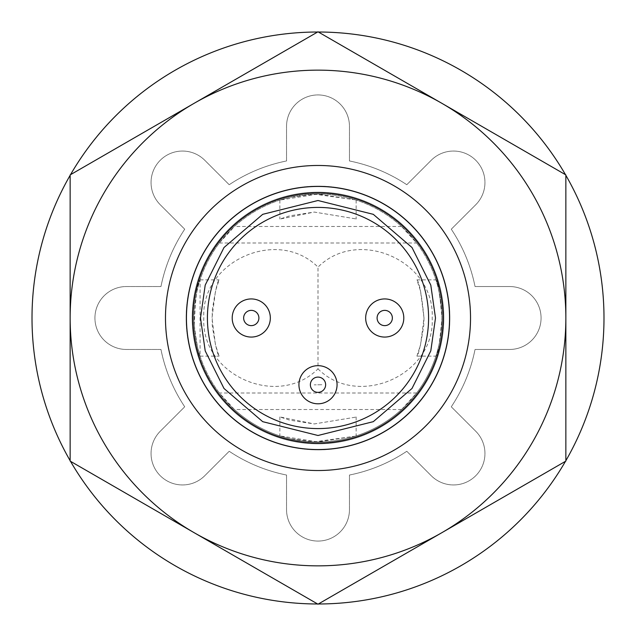 <?xml version="1.0" encoding="UTF-8"?>
<svg xmlns="http://www.w3.org/2000/svg" width="636" height="636" viewBox="0 0 636 636"><rect width="100%" height="100%" fill="white"/><g stroke="black" fill="none" stroke-linecap="round" stroke-linejoin="round"><path stroke-width="0.48" stroke-dasharray="3.18 2.39" d="M470.529 318A152.529 152.529 0 0 0 318 165.471A152.529 152.529 0 0 0 165.471 318A152.529 152.529 0 0 0 318 470.529A152.529 152.529 0 0 0 470.529 318A152.529 152.529 0 0 1 241.736 450.089A152.529 152.529 0 0 1 241.736 185.911A152.529 152.529 0 0 1 470.529 318A152.529 152.529 0 0 1 318 470.529A152.529 152.529 0 0 1 165.471 318A152.529 152.529 0 0 1 318 165.471A152.529 152.529 0 0 1 470.529 318A152.529 152.529 0 0 1 241.736 450.089A152.529 152.529 0 0 1 241.736 185.911A152.529 152.529 0 0 1 470.529 318A152.529 152.529 0 0 1 241.736 450.089A152.529 152.529 0 0 1 241.736 185.911A152.529 152.529 0 0 1 470.529 318M192.167 318A125.833 125.833 0 0 0 380.916 426.979A125.833 125.833 0 0 0 380.916 209.021A125.833 125.833 0 0 0 192.167 318A125.833 125.833 0 0 1 318 192.167A125.833 125.833 0 0 1 443.833 318A125.833 125.833 0 0 1 255.084 426.979A125.833 125.833 0 0 1 255.084 209.021A125.833 125.833 0 0 1 443.833 318A125.833 125.833 0 0 1 318 443.833A125.833 125.833 0 0 1 192.167 318M401.562 409.512L234.438 409.512A123.925 123.925 0 0 0 401.562 409.512L416.66 393A123.925 123.925 0 0 0 441.925 318A123.925 123.925 0 0 1 256.038 425.325A123.925 123.925 0 0 1 256.038 210.675A123.925 123.925 0 0 1 441.925 318A123.925 123.925 0 0 1 256.038 425.325A123.925 123.925 0 0 1 256.038 210.675A123.925 123.925 0 0 1 441.925 318C439.969 341.142 437.966 353.855 435.922 356.128C437.966 353.878 439.969 341.166 441.925 318A123.925 123.925 0 0 1 318 441.925A123.925 123.925 0 0 1 194.075 318A123.925 123.925 0 0 1 318 194.075A123.925 123.925 0 0 1 441.925 318L441.702 310.519C439.198 291.439 437.266 281.231 435.922 279.872C437.966 282.114 439.969 294.826 441.925 318A123.925 123.925 0 0 0 416.66 243L401.562 226.488A123.925 123.925 0 0 0 234.438 226.488L401.562 226.488M355.389 199.847L314.248 194.131L289.762 197.335L279.872 200.078L318.032 194.075L355.389 199.847M194.298 325.481C196.802 344.561 198.734 354.769 200.078 356.128L200.078 279.872C197.224 283.33 195.3 298.53 194.298 325.481M355.389 436.153L314.248 441.869L289.762 438.665L279.872 435.922L318.032 441.925L355.389 436.153M234.438 409.512L219.34 393A123.925 123.925 0 0 1 219.34 243L234.438 226.488M355.389 218.808L314.256 212.066L289.785 215.819L279.872 219.086L314.264 212.058L355.389 218.808M424.005 318L423.743 325.497C420.809 344.537 418.536 354.745 416.914 356.128L420.515 344.99L424.005 317.992L420.523 291.065L416.914 279.872C419.347 282.114 421.708 294.818 424.005 318M212.257 310.503C215.191 291.463 217.464 281.255 219.086 279.872L215.485 291.01L211.995 318.008L215.477 344.935L219.086 356.128C217.464 354.745 215.183 344.529 212.257 325.481L212.257 310.503M355.389 417.192L314.256 423.934L289.785 420.181L279.872 416.914L314.264 423.942L355.389 417.192M416.66 393L219.34 393M219.34 243L416.66 243M318 368.872C358.267 409.155 435.175 374.898 432.186 318.064C435.151 261.173 358.489 226.774 318 267.128C277.733 226.845 200.825 261.102 203.814 317.936C200.849 374.827 277.511 409.226 318 368.872L318 267.128M186.443 318A131.557 131.557 0 0 1 318 186.443A131.557 131.557 0 0 1 449.557 318A131.557 131.557 0 0 1 318 449.557A131.557 131.557 0 0 1 186.443 318M428.585 318A110.585 110.585 0 0 0 262.708 222.234A110.585 110.585 0 0 0 262.708 413.766A110.585 110.585 0 0 0 428.585 318M270.332 318A19.064 19.064 0 0 1 241.736 334.512A19.064 19.064 0 0 1 241.736 301.488A19.064 19.064 0 0 1 270.332 318M403.796 318A19.064 19.064 0 0 1 375.2 334.512A19.064 19.064 0 0 1 375.2 301.488A19.064 19.064 0 0 1 403.796 318M337.064 384.732A19.064 19.064 0 0 1 308.468 401.244A19.064 19.064 0 0 1 308.468 368.22A19.064 19.064 0 0 1 337.064 384.732M441.925 103.35A247.857 247.857 0 0 0 70.143 318A247.857 247.857 0 0 0 441.925 532.65A247.857 247.857 0 0 0 441.925 103.35L565.857 174.9L565.857 461.1L318 604.2L70.143 461.1L70.143 174.9L318 31.8L441.925 103.35L318 31.8L70.143 174.9L70.143 461.1L318 604.2L565.857 461.1L565.857 174.9L441.925 103.35A247.857 247.857 0 0 1 441.925 532.65A247.857 247.857 0 0 1 70.143 318A247.857 247.857 0 0 1 441.925 103.35A247.857 247.857 0 0 0 70.143 318A247.857 247.857 0 0 0 441.925 532.65A247.857 247.857 0 0 0 441.925 103.35L565.857 174.9L565.857 461.1L318 604.2L70.143 461.1L70.143 174.9L318 31.8L441.925 103.35M165.471 318A152.529 152.529 0 0 1 394.264 185.911A152.529 152.529 0 0 1 394.264 450.089A152.529 152.529 0 0 1 165.471 318A152.529 152.529 0 0 1 394.264 185.911A152.529 152.529 0 0 1 394.264 450.089A152.529 152.529 0 0 1 165.471 318M186.117 318A131.883 131.883 0 0 1 318 186.117A131.883 131.883 0 0 1 449.883 318A131.883 131.883 0 0 1 318 449.883A131.883 131.883 0 0 1 186.117 318A131.883 131.883 0 0 1 318 186.117A131.883 131.883 0 0 1 449.883 318A131.883 131.883 0 0 1 252.063 432.21A131.883 131.883 0 0 1 252.063 203.79A131.883 131.883 0 0 1 449.883 318A131.883 131.883 0 0 1 318 449.883A131.883 131.883 0 0 1 186.117 318M449.883 318A131.883 131.883 0 0 1 252.063 432.21A131.883 131.883 0 0 1 252.063 203.79A131.883 131.883 0 0 1 449.883 318M70.143 175.321A285.985 285.985 0 0 1 70.509 174.685M317.634 32.015A285.985 285.985 0 0 1 318.366 32.015M565.491 174.685A285.985 285.985 0 0 1 565.857 175.321M565.857 460.679A285.985 285.985 0 0 1 565.491 461.315M318.366 603.985A285.985 285.985 0 0 1 317.634 603.985M70.509 461.315A285.985 285.985 0 0 1 70.143 460.679M509.611 349.458A31.458 31.458 0 0 0 541.069 318A31.458 31.458 0 0 0 509.611 286.542L475.036 286.542A160.153 160.153 0 0 0 451.282 229.206L475.736 204.752A31.458 31.458 0 0 0 475.736 160.264A31.458 31.458 0 0 0 431.248 160.264L406.794 184.718A160.153 160.153 0 0 0 349.458 160.964L349.458 126.389A31.458 31.458 0 0 0 318 94.931A31.458 31.458 0 0 0 286.542 126.389L286.542 160.964A160.153 160.153 0 0 0 229.206 184.718L204.752 160.264A31.458 31.458 0 0 0 160.264 160.264A31.458 31.458 0 0 0 160.264 204.752L184.718 229.206A160.153 160.153 0 0 0 160.964 286.542L126.389 286.542A31.458 31.458 0 0 0 94.931 318A31.458 31.458 0 0 0 126.389 349.458L160.964 349.458A160.153 160.153 0 0 0 184.718 406.794L160.264 431.248A31.458 31.458 0 0 0 160.264 475.736A31.458 31.458 0 0 0 204.752 475.736L229.206 451.282A160.153 160.153 0 0 0 286.542 475.036L286.542 509.611A31.458 31.458 0 0 0 318 541.069A31.458 31.458 0 0 0 349.458 509.611L349.458 475.036A160.153 160.153 0 0 0 406.794 451.282L431.248 475.736A31.458 31.458 0 0 0 475.736 475.736A31.458 31.458 0 0 0 475.736 431.248L451.282 406.794A160.153 160.153 0 0 0 475.036 349.458L509.611 349.458A31.458 31.458 0 0 0 541.069 318A31.458 31.458 0 0 0 509.611 286.542L475.036 286.542L509.611 286.542A31.458 31.458 0 0 1 541.069 318A31.458 31.458 0 0 1 509.611 349.458L475.036 349.458L509.611 349.458A31.458 31.458 0 0 0 541.069 318A31.458 31.458 0 0 0 509.611 286.542L475.036 286.542A160.153 160.153 0 0 0 451.282 229.206L475.736 204.752A31.458 31.458 0 0 0 475.736 160.264A31.458 31.458 0 0 0 431.248 160.264L406.794 184.718A160.153 160.153 0 0 0 349.458 160.964L349.458 126.389A31.458 31.458 0 0 0 318 94.931A31.458 31.458 0 0 0 286.542 126.389L286.542 160.964A160.153 160.153 0 0 0 229.206 184.718L204.752 160.264A31.458 31.458 0 0 0 160.264 160.264A31.458 31.458 0 0 0 160.264 204.752L184.718 229.206A160.153 160.153 0 0 0 160.964 286.542L126.389 286.542A31.458 31.458 0 0 0 94.931 318A31.458 31.458 0 0 0 126.389 349.458L160.964 349.458A160.153 160.153 0 0 0 184.718 406.794L160.264 431.248A31.458 31.458 0 0 0 160.264 475.736A31.458 31.458 0 0 0 204.752 475.736L229.206 451.282A160.153 160.153 0 0 0 286.542 475.036L286.542 509.611A31.458 31.458 0 0 0 318 541.069A31.458 31.458 0 0 0 349.458 509.611L349.458 475.036A160.153 160.153 0 0 0 406.794 451.282L431.248 475.736A31.458 31.458 0 0 0 475.736 475.736A31.458 31.458 0 0 0 475.736 431.248L451.282 406.794A160.153 160.153 0 0 0 475.036 349.458A160.153 160.153 0 0 1 451.282 406.794L475.736 431.248A31.458 31.458 0 0 1 475.736 475.736A31.458 31.458 0 0 1 431.248 475.736L406.794 451.282A160.153 160.153 0 0 1 349.458 475.036L349.458 509.611A31.458 31.458 0 0 1 318 541.069A31.458 31.458 0 0 1 286.542 509.611L286.542 475.036A160.153 160.153 0 0 1 229.206 451.282L204.752 475.736A31.458 31.458 0 0 1 160.264 475.736A31.458 31.458 0 0 1 160.264 431.248L184.718 406.794A160.153 160.153 0 0 1 160.964 349.458L126.389 349.458A31.458 31.458 0 0 1 94.931 318A31.458 31.458 0 0 1 126.389 286.542L160.964 286.542A160.153 160.153 0 0 1 184.718 229.206L160.264 204.752A31.458 31.458 0 0 1 160.264 160.264A31.458 31.458 0 0 1 204.752 160.264L229.206 184.718A160.153 160.153 0 0 1 286.542 160.964L286.542 126.389A31.458 31.458 0 0 1 318 94.931A31.458 31.458 0 0 1 349.458 126.389L349.458 160.964A160.153 160.153 0 0 1 406.794 184.718L431.248 160.264A31.458 31.458 0 0 1 475.736 160.264A31.458 31.458 0 0 1 475.736 204.752L451.282 229.206A160.153 160.153 0 0 1 475.036 286.542A160.153 160.153 0 0 0 451.282 229.206L475.736 204.752A31.458 31.458 0 0 0 475.736 160.264A31.458 31.458 0 0 0 431.248 160.264L406.794 184.718A160.153 160.153 0 0 0 349.458 160.964L349.458 126.389A31.458 31.458 0 0 0 318 94.931A31.458 31.458 0 0 0 286.542 126.389L286.542 160.964A160.153 160.153 0 0 0 229.206 184.718L204.752 160.264A31.458 31.458 0 0 0 160.264 160.264A31.458 31.458 0 0 0 160.264 204.752L184.718 229.206A160.153 160.153 0 0 0 160.964 286.542L126.389 286.542A31.458 31.458 0 0 0 94.931 318A31.458 31.458 0 0 0 126.389 349.458L160.964 349.458A160.153 160.153 0 0 0 184.718 406.794L160.264 431.248A31.458 31.458 0 0 0 160.264 475.736A31.458 31.458 0 0 0 204.752 475.736L229.206 451.282A160.153 160.153 0 0 0 286.542 475.036L286.542 509.611A31.458 31.458 0 0 0 318 541.069A31.458 31.458 0 0 0 349.458 509.611L349.458 475.036A160.153 160.153 0 0 0 406.794 451.282L431.248 475.736A31.458 31.458 0 0 0 475.736 475.736A31.458 31.458 0 0 0 475.736 431.248L451.282 406.794A160.153 160.153 0 0 0 475.036 349.458L509.611 349.458M32.015 318A285.985 285.985 0 0 0 460.997 565.674A285.985 285.985 0 0 0 460.997 70.326A285.985 285.985 0 0 0 32.015 318A285.985 285.985 0 0 1 460.997 70.326A285.985 285.985 0 0 1 460.997 565.674A285.985 285.985 0 0 1 32.015 318A285.985 285.985 0 0 0 460.997 565.674A285.985 285.985 0 0 0 460.997 70.326A285.985 285.985 0 0 0 32.015 318M279.872 200.078L279.872 219.086M356.128 200.078L356.128 219.086M416.914 356.128L435.922 356.128M416.914 279.872L435.922 279.872M200.078 356.128L219.086 356.128M200.078 279.872L219.086 279.872M279.872 416.914L279.872 435.922M356.128 416.914L356.128 435.922M321.816 384.732L314.192 384.852L321.816 384.732"/><path stroke-width="0.95" d="M470.529 318A152.529 152.529 0 0 1 241.736 450.089A152.529 152.529 0 0 1 241.736 185.911A152.529 152.529 0 0 1 470.529 318M449.557 318A131.557 131.557 0 0 1 252.222 431.931A131.557 131.557 0 0 1 252.222 204.069A131.557 131.557 0 0 1 449.557 318M428.585 318A110.585 110.585 0 0 0 262.708 222.234A110.585 110.585 0 0 0 262.708 413.766A110.585 110.585 0 0 0 428.585 318M337.064 384.732A19.064 19.064 0 0 1 318 403.796A19.064 19.064 0 0 1 298.936 384.732A19.064 19.064 0 0 1 318 365.668A19.064 19.064 0 0 1 337.064 384.732M270.332 318A19.064 19.064 0 0 1 251.268 337.064A19.064 19.064 0 0 1 232.204 318A19.064 19.064 0 0 1 251.268 298.936A19.064 19.064 0 0 1 270.332 318A19.064 19.064 0 0 1 251.268 337.064A19.064 19.064 0 0 1 232.204 318A19.064 19.064 0 0 1 251.268 298.936A19.064 19.064 0 0 1 270.332 318M403.796 318A19.064 19.064 0 0 1 384.732 337.064A19.064 19.064 0 0 1 365.668 318A19.064 19.064 0 0 1 384.732 298.936A19.064 19.064 0 0 1 403.796 318A19.064 19.064 0 0 1 384.732 337.064A19.064 19.064 0 0 1 365.668 318A19.064 19.064 0 0 1 384.732 298.936A19.064 19.064 0 0 1 403.796 318M310.376 384.732A7.624 7.624 0 0 1 321.816 378.126A7.624 7.624 0 0 1 321.816 391.339A7.624 7.624 0 0 1 310.376 384.732M194.075 103.35L70.143 174.9L70.143 461.1L318 604.2L565.857 461.1L565.857 174.9L318 31.8L194.075 103.35A247.857 247.857 0 0 1 565.857 318A247.857 247.857 0 0 1 194.075 532.65A247.857 247.857 0 0 1 194.075 103.35M70.143 460.679A285.985 285.985 0 0 1 70.143 175.321M70.509 174.685A285.985 285.985 0 0 1 317.634 32.015M318.366 32.015A285.985 285.985 0 0 1 565.491 174.685M565.857 175.321A285.985 285.985 0 0 1 565.857 460.679M565.491 461.315A285.985 285.985 0 0 1 318.366 603.985M317.634 603.985A285.985 285.985 0 0 1 70.509 461.315M443.022 318A125.022 125.022 0 0 1 318 443.022A125.022 125.022 0 0 1 192.978 318A125.022 125.022 0 0 1 318 192.978A125.022 125.022 0 0 1 443.022 318M200.507 318L205.205 285.103L224.007 247.507L262.708 214.332L318 200.507L373.292 214.332L411.993 247.507L430.795 285.103L435.493 318L430.795 350.897L411.993 388.493L373.292 421.668L318 435.493L262.708 421.668L224.007 388.493L205.205 350.897L200.507 318M243.644 318A7.624 7.624 0 0 1 255.084 311.394A7.624 7.624 0 0 1 255.084 324.606A7.624 7.624 0 0 1 243.644 318M377.1 318A7.624 7.624 0 0 1 388.54 311.394A7.624 7.624 0 0 1 388.54 324.606A7.624 7.624 0 0 1 377.1 318"/></g></svg>
